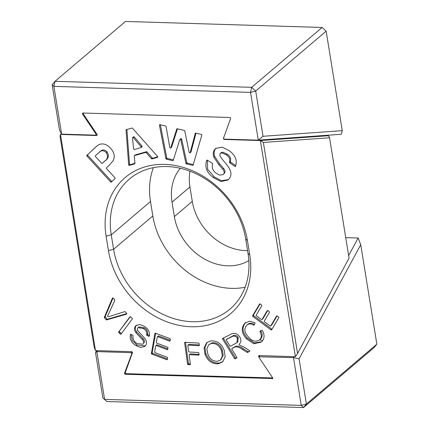 <?xml version="1.0" encoding="UTF-8"?>
<svg xmlns="http://www.w3.org/2000/svg" width="429" height="429" viewBox="0 0 429 429"><rect width="100%" height="100%" fill="white"/><g stroke="black" fill="none" stroke-linecap="round" stroke-linejoin="round"><path stroke-width="0.64" d="M101.603 163.202A0.585 0.477 -130.4 0 0 102.343 163.304L104.365 161.379C107.765 159.234 108.36 156.29 106.151 152.552C104.285 150.676 102.381 150.252 100.44 151.271L95.404 155.727A0.585 0.477 -130.4 0 0 95.447 156.483L101.603 163.202M133.585 148.922A0.585 0.477 -130.4 0 0 134.331 149.501L140.98 147.597A0.585 0.477 -130.4 0 0 141.12 146.761L133.403 137.688A0.585 0.477 -130.4 0 0 132.518 137.945L133.585 148.922M132.1 128.04A0.585 0.477 49.6 0 1 132.54 128.26L157.582 156.526A0.585 0.477 49.6 0 1 157.454 157.368L152.032 158.923A0.585 0.477 49.6 0 1 151.448 158.714L146.203 152.654A0.585 0.477 -130.4 0 0 145.613 152.445L134.55 155.604A0.585 0.477 -130.4 0 0 134.256 156.076L134.969 163.401A0.585 0.477 49.6 0 1 134.674 163.873L129.413 165.379A0.585 0.477 49.6 0 1 128.662 164.79L126.046 130.116A0.585 0.477 49.6 0 1 126.34 129.66L131.96 128.056A0.585 0.477 49.6 0 1 132.1 128.04M169.793 147.512A0.585 0.477 -130.4 0 0 170.812 147.774L176.748 129.043A0.585 0.477 49.6 0 1 177.268 128.77L184.266 130.416A0.585 0.477 49.6 0 1 184.76 130.936L189.157 152.402A0.585 0.477 -130.4 0 0 190.176 152.627L195.259 133.424A0.585 0.477 49.6 0 1 195.785 133.129L201.303 134.433A0.585 0.477 49.6 0 1 201.791 135.205L193.12 165.058A0.585 0.477 49.6 0 1 192.6 165.342L186.449 163.889A0.585 0.477 49.6 0 1 185.955 163.379L180.813 139.849A0.585 0.477 -130.4 0 0 179.799 139.607L173.23 160.382A0.585 0.477 49.6 0 1 172.71 160.655L166.409 159.175A0.585 0.477 49.6 0 1 165.916 158.65L159.427 125.225A0.585 0.477 49.6 0 1 159.958 124.694L165.594 126.019A0.585 0.477 49.6 0 1 166.093 126.555L169.793 147.512M235.537 166.227A0.585 0.477 49.6 0 1 234.829 166.345L229.815 162.854A0.585 0.477 49.6 0 1 229.542 162.167C230.319 159.288 229.268 156.869 226.405 154.901L221.916 152.88L220.452 153.292L220.034 153.797L219.954 156.006C224.115 162.854 234.69 170.479 229.579 178.196L228.078 179.976L220.908 181.51L213.363 177.574C206.735 172.742 204.515 167.004 206.692 160.349A0.585 0.477 49.6 0 1 207.389 160.183L212.355 163.32A0.585 0.477 49.6 0 1 212.655 164.017C211.561 167.557 212.698 170.624 216.06 173.219L219.691 175.145L223.209 174.592L223.809 173.884C224.48 172.335 224.126 170.774 222.742 169.203L218.795 164.607L213.824 157.175C212.929 154.488 213.09 152.102 214.312 150L215.594 148.466L222.147 147.115L229.048 150.638C235.296 154.976 237.457 160.173 235.537 166.227M112.811 297.924A0.585 0.477 49.6 0 1 113.256 298.15L114.688 299.774A0.585 0.477 49.6 0 1 114.816 300.402L107.663 315.932A0.585 0.477 -130.4 0 0 108.398 316.768L124.71 311.636A0.585 0.477 49.6 0 1 125.306 311.835L126.614 313.32A0.585 0.477 49.6 0 1 126.485 314.162L106.698 319.905A0.585 0.477 49.6 0 1 106.113 319.702L104.494 317.862A0.585 0.477 49.6 0 1 104.36 317.251L112.414 298.171A0.585 0.477 49.6 0 1 112.811 297.924M130.239 316.72A0.585 0.477 49.6 0 1 130.614 316.87L132.121 318.168A0.585 0.477 49.6 0 1 132.277 318.935L121.08 334.068A0.585 0.477 49.6 0 1 120.356 334.078L118.849 332.781A0.585 0.477 49.6 0 1 118.699 332.014L129.89 316.881A0.585 0.477 49.6 0 1 130.239 316.72M149.303 336.068A0.585 0.477 49.6 0 1 148.632 336.277L147.008 335.376A0.585 0.477 49.6 0 1 146.67 334.679C147.061 332.084 145.962 330.035 143.377 328.528L138.095 327.627L137.548 328.351L137.553 330.469L144.712 338.277C146.445 340.497 146.874 342.707 145.983 344.9L144.852 346.391L140.68 347.474L136.111 345.683C131.419 342.894 129.515 339.183 130.411 334.55A0.585 0.477 49.6 0 1 131.076 334.352L132.679 335.221A0.585 0.477 49.6 0 1 133.022 335.923C132.577 339.039 133.907 341.543 137.007 343.436L142.787 344.262L143.366 343.479C143.86 342.079 143.49 340.723 142.262 339.409L135.886 332.668C134.492 330.7 134.18 328.775 134.947 326.898L136.02 325.482L139.977 324.555L144.267 326.335C148.327 328.786 150.005 332.03 149.303 336.068M155.319 333.156A0.585 0.477 49.6 0 1 155.496 333.194L169.916 338.626A0.585 0.477 49.6 0 1 170.345 339.323L170.088 340.782A0.585 0.477 49.6 0 1 169.482 341.093L157.893 336.727A0.585 0.477 -130.4 0 0 157.287 337.038L156.338 342.422A0.585 0.477 -130.4 0 0 156.767 343.125L167.551 347.19A0.585 0.477 49.6 0 1 167.98 347.887L167.728 349.329A0.585 0.477 49.6 0 1 167.122 349.64L156.333 345.576A0.585 0.477 -130.4 0 0 155.727 345.887L154.649 351.989A0.585 0.477 -130.4 0 0 155.078 352.686L167.165 357.239A0.585 0.477 49.6 0 1 167.594 357.942L167.337 359.395A0.585 0.477 49.6 0 1 166.731 359.706L151.812 354.086A0.585 0.477 49.6 0 1 151.383 353.383L154.89 333.505A0.585 0.477 49.6 0 1 155.319 333.156M185.071 342.294A0.585 0.477 49.6 0 1 185.081 342.299L198.514 343.071A0.585 0.477 49.6 0 1 199.104 343.64L199.319 345.195A0.585 0.477 49.6 0 1 198.874 345.704L188.283 345.098A0.585 0.477 -130.4 0 0 187.838 345.608L188.642 351.442A0.585 0.477 -130.4 0 0 189.232 352.011L198.257 352.531A0.585 0.477 49.6 0 1 198.852 353.099L199.067 354.654A0.585 0.477 49.6 0 1 198.622 355.164L189.597 354.649A0.585 0.477 -130.4 0 0 189.151 355.158L190.39 364.226A0.585 0.477 49.6 0 1 189.95 364.736L188.149 364.634A0.585 0.477 49.6 0 1 187.553 364.06L184.636 342.809A0.585 0.477 49.6 0 1 185.071 342.294M229.858 345.903A0.585 0.477 -130.4 0 0 230.588 346.182L236.91 342.717L237.419 338.186C235.644 336.009 233.714 335.548 231.622 336.808L226.474 339.446A0.585 0.477 -130.4 0 0 226.351 340.159L229.858 345.903M254.097 324.984A0.585 0.477 49.6 0 1 253.442 325.096C250.804 323.493 248.541 323.557 246.637 325.295C243.822 328.839 244.38 332.695 248.327 336.867C252.086 341.291 255.866 342.267 259.663 339.806C261.711 337.623 261.829 334.947 260.006 331.783A0.585 0.477 49.6 0 1 260.14 331.075L261.701 330.303A0.585 0.477 49.6 0 1 262.441 330.603C264.806 335.017 264.548 338.706 261.669 341.672L261.116 342.17L253.748 343.726L246.38 338.733C241.42 333.07 240.905 327.906 244.83 323.241L249.667 321.165L254.708 322.705A0.585 0.477 49.6 0 1 254.971 323.498L254.097 324.984M259.894 303.888A0.585 0.477 49.6 0 1 260.226 304.011L261.54 304.987A0.585 0.477 49.6 0 1 261.754 305.748L256.263 315.068A0.585 0.477 -130.4 0 0 256.478 315.83L261.374 319.466A0.585 0.477 -130.4 0 0 262.081 319.391L267.197 310.714A0.585 0.477 49.6 0 1 267.911 310.639L269.214 311.61A0.585 0.477 49.6 0 1 269.428 312.371L264.312 321.048A0.585 0.477 -130.4 0 0 264.532 321.809L270.072 325.922A0.585 0.477 -130.4 0 0 270.779 325.847L276.507 316.13A0.585 0.477 49.6 0 1 277.22 316.055L278.539 317.036A0.585 0.477 49.6 0 1 278.753 317.798L271.68 329.794A0.585 0.477 49.6 0 1 270.972 329.869L252.89 316.446A0.585 0.477 49.6 0 1 252.676 315.68L259.518 304.086A0.585 0.477 49.6 0 1 259.894 303.888M249.758 254.944A79.74 65.219 49.6 0 1 191.082 326.753A79.74 65.219 49.6 0 1 108.446 250.627L106.108 236.191A79.74 65.219 49.6 0 1 164.784 164.387A79.74 65.219 49.6 0 1 247.42 240.513L249.758 254.944L248.016 253.394L245.683 238.958A75.847 62.033 -130.4 0 0 198.563 175.011A75.847 62.033 -130.4 0 0 129.36 179.102A75.847 62.033 -130.4 0 0 111.261 234.851L113.599 249.281A75.847 62.033 -130.4 0 0 192.203 321.696A75.847 62.033 -130.4 0 0 229.923 309.137A75.847 62.033 -130.4 0 0 248.016 253.394M180.346 168.286A51.539 42.155 -130.4 0 0 172.034 202.177L174.372 216.607A51.539 42.155 -130.4 0 0 227.783 265.814A51.539 42.155 -130.4 0 0 248.831 260.569M247.565 250.611A51.539 42.155 49.6 0 1 245.688 250.595A51.539 42.155 49.6 0 1 192.278 201.389L189.94 186.958A51.539 42.155 49.6 0 1 189.956 171.187M153.4 167.648A75.847 62.033 -130.4 0 0 150.493 201.517L152.826 215.948A75.847 62.033 -130.4 0 0 231.435 288.363A75.847 62.033 -130.4 0 0 245.109 287.264M259.711 339.779L262.071 340.326M272.688 377.944L125.772 373.675L125.188 372.796L132.507 352.579L131.917 351.7L95.485 350.584L94.198 347.233L60.022 136.24L60.478 134.438L97.002 135.548M63.83 134.202L60.478 134.438L95.485 350.584M258.907 356.821L258.649 356.435L258.96 355.587L295.393 356.697L260.382 140.551L328.485 135.725L323.026 135.559M258.585 355.797L258.96 355.587M227.306 139.2L223.949 139.436L260.382 140.551L263.374 142.455L297.549 353.453L349.056 258.145L329.558 137.768L263.374 142.455M223.949 139.436L223.471 138.551M223.477 138.251L223.364 138.562M83.553 112.983L83.242 113.835L97.217 134.701L96.954 135.553M218.565 363.754C212.232 364.2 207.722 361.068 205.035 354.365L204.075 347.903L206.665 342.717L210.693 340.926C217.176 340.497 221.723 343.736 224.329 350.649L225.15 356.901L222.597 361.894L218.565 363.754L219.417 363.031C213.084 363.476 208.574 360.344 205.888 353.635L205.035 354.365M247.785 324.308L246.637 325.295M260.516 339.082L259.389 340.047L260.516 339.082C262.564 336.899 262.682 334.223 260.859 331.059L260.006 331.783M234.293 347.351L232.019 348.514A0.585 0.477 -130.4 0 0 231.891 349.233L236.808 357.277A0.585 0.477 49.6 0 1 236.685 357.99L235.21 358.751A0.585 0.477 49.6 0 1 234.481 358.472L222.646 339.108A0.585 0.477 49.6 0 1 222.769 338.395L230.153 334.609C233.633 332.362 236.856 333.14 239.822 336.947C241.398 339.854 241.195 342.272 239.21 344.208A0.585 0.477 -130.4 0 0 239.623 345.168L243.86 347.045L249.421 350.466A0.585 0.477 49.6 0 1 249.522 351.41L247.613 352.391A0.585 0.477 49.6 0 1 247.109 352.348L242.455 349.474C240.272 347.79 238.004 346.895 235.655 346.782L234.293 347.351L235.146 346.627L232.019 348.514M108.971 165.471L106.489 167.83A0.585 0.477 -130.4 0 0 106.537 168.592L114.977 177.804A0.585 0.477 49.6 0 1 115.026 178.561L111.384 182.025A0.585 0.477 49.6 0 1 110.644 181.923L86.974 156.092A0.585 0.477 49.6 0 1 86.926 155.33L96.445 146.407L99.056 144.535C103.164 143.093 106.998 144.326 110.559 148.23C114.312 152.402 115.165 156.596 113.127 160.811L108.971 165.471M106.113 319.702L106.966 318.978L105.346 317.138L104.494 317.862M104.36 317.251L105.212 316.527L113.042 297.983M126.764 313.604L107.55 319.181L106.698 319.905M105.212 316.527A0.585 0.477 -130.4 0 0 105.346 317.138M106.966 318.978A0.585 0.477 -130.4 0 0 107.55 319.181M190.358 363.985L189.001 363.905L188.149 364.634M187.553 364.06L188.406 363.336L185.526 342.321M199.287 344.959L189.135 344.369L188.283 345.098M199.035 354.413L190.449 353.925L189.597 354.649M187.982 345.189L188.835 344.466A0.585 0.477 49.6 0 1 189.135 344.369M188.406 363.336A0.585 0.477 -130.4 0 0 189.001 363.905M189.291 354.745L190.144 354.016A0.585 0.477 49.6 0 1 190.449 353.925M167.417 358.917L152.665 353.362L151.812 354.086M151.383 353.383L152.236 352.659L155.663 333.253M170.174 340.304L158.746 336.004L157.893 336.727M167.814 348.852L157.186 344.852L156.333 345.576M152.236 352.659A0.585 0.477 -130.4 0 0 152.665 353.362M155.866 345.635L156.719 344.911A0.585 0.477 49.6 0 1 157.186 344.852M157.427 336.786L158.28 336.063A0.585 0.477 49.6 0 1 158.746 336.004M120.356 334.078L121.209 333.354L119.702 332.057L118.849 332.781M118.699 332.014L130.319 316.725M121.209 333.354A0.585 0.477 -130.4 0 0 121.504 333.499M119.552 331.29A0.585 0.477 -130.4 0 0 119.702 332.057M145.254 346.005L136.964 344.959L132.153 340.406L131.097 334.363M136.964 344.959L136.111 345.683M142.787 344.262L143.366 343.479M144.219 342.755C144.712 341.355 144.342 339.999 143.114 338.685L142.262 339.409M143.114 338.685L136.738 331.944L135.886 332.668M136.738 331.944C135.344 329.976 135.033 328.051 135.8 326.174L134.947 326.898M135.8 326.174L136.47 325.155M149.458 335.532L147.86 334.652L147.008 335.376M146.67 334.679L147.522 333.955C147.914 331.36 146.815 329.311 144.23 327.799L143.377 328.528M144.23 327.799L138.948 326.903L138.095 327.627M147.522 333.955A0.585 0.477 -130.4 0 0 147.86 334.652M261.567 341.768L254.317 342.916L247.233 338.009L246.38 338.733M247.233 338.009C242.272 332.346 241.758 327.182 245.683 322.517M245.635 322.56L244.83 323.241M253.442 325.096L254.295 324.372C251.657 322.769 249.394 322.833 247.49 324.565M260.768 330.764A0.585 0.477 -130.4 0 0 260.859 331.059M270.972 329.869L271.825 329.145L253.743 315.717L252.89 316.446M252.676 315.68L253.528 314.956L260.044 303.914M262.081 319.391L262.934 318.667L267.723 310.548M270.779 325.847L271.632 325.123L277.032 315.959M253.528 314.956A0.585 0.477 -130.4 0 0 253.743 315.717M205.888 353.635L204.901 347.479L207.116 342.363M223.01 361.518L219.417 363.031M220.849 359.641L223.209 355.319L222.41 350.396C220.624 345.131 217.294 342.567 212.43 342.707L208.762 344.707L206.842 348.825L207.813 353.914C209.636 359.019 212.929 361.47 217.691 361.256L220.452 360.022L222.356 356.043L221.557 351.126C219.771 345.854 216.441 343.291 211.577 343.431L208.762 344.707M212.43 342.707L211.577 343.431M222.41 350.396L221.557 351.126M236.905 357.593L235.21 358.751M234.481 358.472L235.333 357.748L223.498 338.384L222.646 339.108M249.748 351.013L247.613 352.391M247.109 352.348L247.962 351.624L243.313 348.745L242.455 349.474M243.313 348.745C241.125 347.066 238.856 346.171 236.508 346.058L235.655 346.782M236.508 346.058L235.146 346.627M223.402 338.068A0.585 0.477 -130.4 0 0 223.498 338.384M235.333 357.748A0.585 0.477 -130.4 0 0 236.063 358.022M247.962 351.624A0.585 0.477 -130.4 0 0 248.466 351.667M236.91 342.717L237.763 341.993L238.272 337.457C236.497 335.285 234.566 334.824 232.48 336.084L226.474 339.446M232.48 336.084L231.622 336.808M238.272 337.457L237.419 338.186M228.48 179.601L221.45 180.711L214.216 176.85L207.62 169.262L207.346 160.156M214.216 176.85L213.363 177.574M223.209 174.592L223.809 173.884M224.662 173.155C225.332 171.611 224.978 170.05 223.595 168.479L222.742 169.203M223.595 168.479L219.648 163.883L218.795 164.607M219.648 163.883L214.677 156.446L213.824 157.175M214.677 156.446C213.781 153.764 213.942 151.378 215.165 149.276L214.312 150M215.165 149.276L216.05 148.118M234.829 166.345L235.682 165.615L230.668 162.13L229.815 162.854M229.542 162.167L230.394 161.443C231.172 158.564 230.121 156.145 227.257 154.177L226.405 154.901M227.257 154.177L222.769 152.156L221.916 152.88M222.769 152.156L221.305 152.568L220.452 153.292M230.394 161.443A0.585 0.477 -130.4 0 0 230.668 162.13M173.386 159.888L167.262 158.451L166.409 159.175M165.916 158.65L166.768 157.926L160.339 124.785M170.812 147.774L171.664 147.05L177.445 128.813M190.176 152.627L191.028 151.904L195.983 133.178M193.259 164.57L187.301 163.165L186.449 163.889M185.955 163.379L186.808 162.655L181.665 139.125L180.813 139.849M166.768 157.926A0.585 0.477 -130.4 0 0 167.262 158.451M180.652 138.883A0.585 0.477 49.6 0 1 181.665 139.125M186.808 162.655A0.585 0.477 -130.4 0 0 187.301 163.165M191.028 151.904A0.585 0.477 49.6 0 1 190.9 152.113L190.047 152.837M171.664 147.05A0.585 0.477 49.6 0 1 171.541 147.244L170.688 147.967M157.733 156.81L152.885 158.199L152.032 158.923M151.448 158.714L152.3 157.99L147.056 151.93L146.203 152.654M145.613 152.445L146.466 151.721L135.403 154.88L134.55 155.604M134.958 163.31L130.266 164.65L129.413 165.379M128.662 164.79L129.515 164.066L126.904 129.499M129.515 164.066A0.585 0.477 -130.4 0 0 130.266 164.65M146.466 151.721A0.585 0.477 49.6 0 1 147.056 151.93M152.3 157.99A0.585 0.477 -130.4 0 0 152.885 158.199M132.663 137.553L133.516 136.83A0.585 0.477 49.6 0 1 134.256 136.964L133.403 137.688M141.12 146.761L141.972 146.037L134.256 136.964M141.972 146.037A0.585 0.477 49.6 0 1 141.833 146.874M110.644 181.923L111.497 181.199L87.827 155.368L86.974 156.092M86.926 155.33L96.874 146.053M111.497 181.199A0.585 0.477 -130.4 0 0 112.039 181.403M87.779 154.606A0.585 0.477 -130.4 0 0 87.827 155.368M102.343 163.304L105.218 160.65C108.617 158.51 109.213 155.566 107.003 151.828C105.137 149.952 103.233 149.528 101.292 150.547L99.34 152.086M99.93 151.582L98.879 152.477M101.292 150.547L100.44 151.271M107.003 151.828L106.151 152.552M105.218 160.65L104.365 161.379M295.393 356.697L297.549 353.453M329.558 137.768L328.485 135.725M132.448 352.064L124.469 373.375L126.003 370.533M131.649 353.539L131.065 352.659L96.852 351.614L104.59 399.378L301.238 405.389L293.506 357.63L258.923 356.794L259.566 355.603M259.818 355.614L258.987 357.432L272.699 377.911L272.394 378.759L272.774 378.051M272.764 378.55L125.053 374.254L124.469 373.375M348.643 255.598L358.156 237.993L345.731 237.612M299.067 358.81L306.392 404.048L376.844 344.181L360.735 244.702L299.067 358.81L293.506 357.63L294.026 356.66M97.378 350.643L96.852 351.614L95.522 352.584L96.584 350.622M376.844 344.181L373.986 347.688L303.528 407.55L106.88 401.539L102.847 397.822L95.522 352.584M106.88 401.539L102.847 397.822M303.528 407.55L306.392 404.048L301.238 405.389L303.528 407.55M360.735 244.702L358.156 237.993M342.262 130.663L326.153 31.178L255.695 91.039L263.02 136.277L342.262 130.663L341.355 134.261L258.279 140.149L224.072 139.103L223.482 138.224L230.668 118.383L230.078 117.508L82.743 113.004L82.432 113.851L96.144 134.331L96.933 134.272M263.02 136.277L258.279 140.149L250.541 92.385L53.893 86.368L61.631 134.132L95.93 135.173M95.839 135.178L96.144 134.331M251.662 87.328L322.12 27.461L125.472 21.45L55.014 81.312L251.662 87.328L255.695 91.039L250.541 92.385L251.662 87.328M61.631 134.132L59.481 130.051L52.156 84.819L55.014 81.312L53.893 86.368L52.156 84.819M322.12 27.461L326.153 31.178M259.105 355.593L258.649 356.435M150.493 201.517L111.261 234.851L106.108 236.191M152.826 215.948L113.599 249.281L108.446 250.627M189.94 186.958L172.034 202.177M192.278 201.389L174.372 216.607M245.683 238.958L247.42 240.513M112.688 297.935L112.414 298.171M189.95 364.736L190.396 364.355M185.231 342.304L184.636 342.809M198.874 345.704L199.324 345.329M198.622 355.164L199.067 354.783M166.731 359.706L167.38 359.153M155.298 333.156L154.89 333.505M169.482 341.093L170.131 340.54M167.122 349.64L167.771 349.088M130.722 334.288L130.411 334.55M148.632 336.277L149.448 335.585M206.987 160.103L206.692 160.349M172.71 160.655L173.305 160.151M160.033 124.71L159.427 125.225M177.08 128.764L176.748 129.043M195.619 133.119L195.259 133.424M192.6 165.342L193.184 164.843M126.711 129.553L126.046 130.116M94.391 148.321L93.538 149.045M131.065 352.659L131.585 351.689M125.44 373.546L125.053 374.254M83.221 113.798L82.432 113.851M220.452 360.022L221.305 359.298M99.174 152.225L100.027 151.501M271.546 325.225L270.694 325.949M262.854 318.768L262.001 319.492M232.797 347.844L231.944 348.568M227.252 338.771L226.399 339.495M180.775 138.696L179.923 139.42M141.983 146.793L141.13 147.517M135.253 154.96L134.4 155.684M103.18 162.591L102.327 163.315"/></g></svg>
